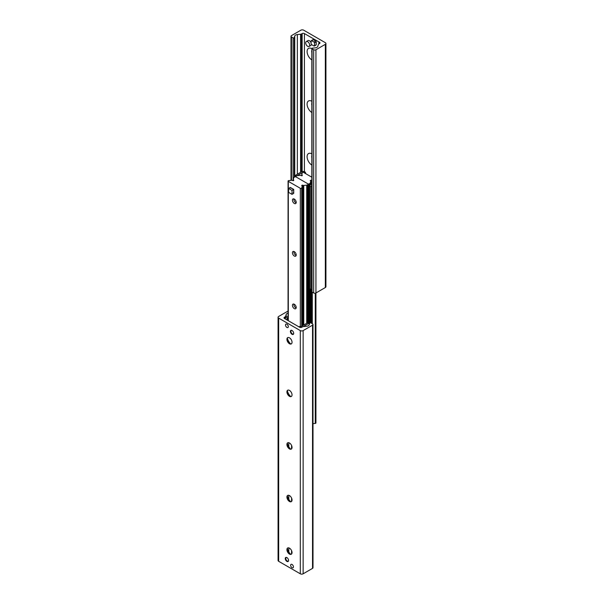 <?xml version="1.0" encoding="UTF-8"?>
<svg xmlns="http://www.w3.org/2000/svg" width="604" height="604" viewBox="0 0 604 604"><rect width="100%" height="100%" fill="white"/><g stroke="black" fill="none" stroke-linecap="round" stroke-linejoin="round"><path stroke-width="0.91" d="M311.845 59.909A6.886 3.971 60 0 1 307.096 51.544A6.886 3.971 60 0 1 311.845 48.675M311.845 50.66A3.624 2.091 -120 0 0 311.845 52.593M311.845 112.495A6.886 3.971 60 0 1 307.096 104.13A6.886 3.971 60 0 1 311.845 101.253M311.845 103.246A3.624 2.091 -120 0 0 311.845 105.179M311.845 165.081A6.886 3.971 60 0 1 307.096 156.715A6.886 3.971 60 0 1 311.845 153.839M311.845 155.832A3.624 2.091 -120 0 0 311.845 157.765M300.86 30.2A2.016 1.163 180 0 1 303.706 30.2L325.337 42.688A2.016 1.163 180 0 1 325.926 43.511A2.016 1.163 180 0 1 325.337 44.334L315.945 49.755A1.608 0.929 180 0 1 313.672 49.755L312.049 48.818A0.687 0.393 180 0 1 312.411 48.146L315.19 47.867A3.224 1.857 0 0 0 317.802 46.357L318.376 44.485A1.608 0.929 180 0 1 318.821 43.986L319.501 43.594A1.608 0.929 0 0 0 319.977 42.937A1.608 0.929 0 0 0 319.501 42.28L304.416 33.567A1.608 0.929 0 0 0 302.143 33.567L301.456 33.967A1.608 0.929 180 0 1 300.596 34.224L297.349 34.556A3.224 1.857 0 0 0 294.737 36.059L294.246 37.667A0.687 0.393 180 0 1 293.091 37.871L291.468 36.935A1.608 0.929 180 0 1 291 36.278A1.608 0.929 180 0 1 291.468 35.621L300.86 30.2M311.845 48.539L311.845 291.747A0.687 0.393 0 0 0 312.049 292.026L313.672 292.963A1.608 0.929 0 0 0 315.945 292.963L325.337 287.542A2.016 1.163 0 0 0 325.926 286.719L325.926 43.511M292.042 564.461A1.978 1.14 60 0 1 293.333 566.205A1.978 1.14 60 0 1 293.031 567.79A1.978 1.14 60 0 1 291.045 566.65A1.978 1.14 60 0 1 291.045 564.362A1.978 1.14 60 0 1 292.042 564.461M286.915 324.212A1.978 1.14 60 0 1 288.206 325.956A1.978 1.14 60 0 1 287.904 327.542A1.978 1.14 60 0 1 285.926 326.402A1.978 1.14 60 0 1 285.926 324.114A1.978 1.14 60 0 1 286.915 324.212M292.042 330.494A2.333 1.351 60 0 1 293.567 332.555A2.333 1.351 60 0 1 293.204 334.42A2.333 1.351 60 0 1 290.871 333.076A2.333 1.351 60 0 1 290.871 330.38A2.333 1.351 60 0 1 292.042 330.494M286.915 557.598A2.333 1.351 60 0 1 288.44 559.651A2.333 1.351 60 0 1 288.085 561.524A2.333 1.351 60 0 1 285.745 560.18A2.333 1.351 60 0 1 285.745 557.484A2.333 1.351 60 0 1 286.915 557.598M287.361 548.492A6.886 3.971 -120 0 0 290.698 554.268M291.415 554.178A3.624 2.091 60 0 1 289.731 553.936A3.624 2.091 60 0 1 287.172 549.497A3.624 2.091 60 0 1 287.798 547.919M289.475 554.079A3.624 2.091 60 0 1 287.111 550.886A3.624 2.091 60 0 1 287.663 547.987A3.624 2.091 60 0 1 291.287 550.078A3.624 2.091 60 0 1 291.287 554.261A3.624 2.091 60 0 1 289.475 554.079M287.361 495.907A6.886 3.971 -120 0 0 290.698 501.69M291.415 501.592A3.624 2.091 60 0 1 289.731 501.35A3.624 2.091 60 0 1 287.172 496.911A3.624 2.091 60 0 1 287.798 495.333M289.475 501.494A3.624 2.091 60 0 1 287.111 498.3A3.624 2.091 60 0 1 287.663 495.401A3.624 2.091 60 0 1 291.287 497.492A3.624 2.091 60 0 1 291.287 501.675A3.624 2.091 60 0 1 289.475 501.494M287.361 443.321A6.886 3.971 -120 0 0 290.698 449.104M291.415 449.006A3.624 2.091 60 0 1 289.731 448.764A3.624 2.091 60 0 1 287.172 444.325A3.624 2.091 60 0 1 287.798 442.747M289.475 448.908A3.624 2.091 60 0 1 287.111 445.714A3.624 2.091 60 0 1 287.663 442.815A3.624 2.091 60 0 1 291.287 444.906A3.624 2.091 60 0 1 291.287 449.089A3.624 2.091 60 0 1 289.475 448.908M287.361 390.735A6.886 3.971 -120 0 0 290.698 396.518M291.415 396.42A3.624 2.091 60 0 1 289.731 396.179A3.624 2.091 60 0 1 287.172 391.739A3.624 2.091 60 0 1 287.798 390.161M289.475 396.322A3.624 2.091 60 0 1 287.111 393.136A3.624 2.091 60 0 1 287.663 390.229A3.624 2.091 60 0 1 291.287 392.321A3.624 2.091 60 0 1 291.287 396.503A3.624 2.091 60 0 1 289.475 396.322M287.361 338.149A6.886 3.971 -120 0 0 290.698 343.933M291.415 343.835A3.624 2.091 60 0 1 289.731 343.593A3.624 2.091 60 0 1 287.172 339.154A3.624 2.091 60 0 1 287.798 337.576M289.475 343.736A3.624 2.091 60 0 1 287.111 340.55A3.624 2.091 60 0 1 287.663 337.644A3.624 2.091 60 0 1 291.287 339.735A3.624 2.091 60 0 1 291.287 343.918A3.624 2.091 60 0 1 289.475 343.736M278.074 317.281L278.074 560.489A2.016 1.163 0 0 0 278.663 561.312L300.294 573.8A2.016 1.163 0 0 0 303.14 573.8L312.532 568.379A1.608 0.929 0 0 0 313 567.722L313 324.514A1.608 0.929 180 0 1 312.532 325.171L303.14 330.592A2.016 1.163 180 0 1 300.294 330.592L278.663 318.104A2.016 1.163 180 0 1 278.074 317.281A2.016 1.163 180 0 1 278.663 316.458L288.055 311.037A1.608 0.929 180 0 1 288.07 311.03M288.07 313.053A3.224 1.857 0 0 0 286.198 314.435L285.624 316.307A1.608 0.929 180 0 1 285.179 316.806L284.499 317.198A1.608 0.929 0 0 0 284.023 317.855A1.608 0.929 0 0 0 284.499 318.512L299.584 327.225A1.608 0.929 0 0 0 301.857 327.225L302.544 326.832A1.608 0.929 180 0 1 303.404 326.568L306.651 326.243A3.224 1.857 0 0 0 309.263 324.733L309.754 323.132A0.687 0.393 180 0 1 310.909 322.921L312.532 323.857A1.608 0.929 180 0 1 313 324.514M305.133 173.333L305.7 173.001L304.846 171.853A2.416 1.397 0 0 0 301.434 171.853L295.454 175.303L294.344 177.229M305.7 173.001L305.7 173.658M305.133 172.019L303.993 172.676M311.845 289.935L309.686 288.689L309.686 186.145L310.826 186.802L311.845 185.035M311.845 184.764L310.826 184.175L309.686 186.145M310.826 184.175L311.845 183.586M296.564 175.945L295.454 175.303M297.055 175.696L302.393 172.608M310.826 289.346L310.826 186.802M287.481 320.241L288.055 319.909L287.481 318.927L286.349 319.584M288.055 319.909L288.07 181.034A0.808 0.468 180 0 1 288.742 180.581L291.694 180.279A0.808 0.468 180 0 1 292.517 180.49A0.808 0.468 0 0 0 293.627 179.856A0.808 0.468 180 0 1 293.257 179.373L293.778 177.667A0.808 0.468 180 0 1 294.005 177.425L294.858 176.927A0.808 0.468 180 0 1 295.998 176.927A0.808 0.468 180 0 1 295.998 176.27L296.851 175.779A0.808 0.468 180 0 1 297.281 175.651L300.233 175.349A0.808 0.468 180 0 1 301.056 175.56A0.808 0.468 0 0 0 302.166 174.926A0.808 0.468 180 0 1 301.796 174.45L302.317 172.744A0.808 0.468 180 0 1 303.676 172.495L311.845 177.206M298.957 326.862L299.154 326.975A2.416 1.397 0 0 0 301.721 327.293M298.867 326.817L300.294 326.319A0.808 0.468 180 0 0 301.434 326.319L307.406 322.868L309.467 324.061M303.238 326.59L308.546 323.525M288.07 317.598L287.202 318.104A0.808 0.468 0 0 0 287.202 318.761L287.481 318.927M288.07 316.285L286.062 317.447A2.416 1.397 0 0 0 285.352 318.436A2.416 1.397 0 0 0 286.054 319.418M311.845 180.483A0.808 0.468 180 0 1 311.483 180.302A0.808 0.468 0 0 0 310.373 180.943A0.808 0.468 180 0 1 310.743 181.419L310.222 183.125A0.808 0.468 180 0 1 309.995 183.374L309.142 183.865A0.808 0.468 180 0 1 308.002 183.865L295.998 176.927L308.002 183.865A0.808 0.468 180 0 1 308.002 184.522L307.149 185.013A0.808 0.468 180 0 1 306.719 185.141L303.767 185.443A0.808 0.468 180 0 1 302.944 185.232A0.808 0.468 0 0 0 301.834 185.873A0.808 0.468 180 0 1 302.204 186.349L301.683 188.055A0.808 0.468 180 0 1 300.324 188.297L288.312 181.366A0.808 0.468 180 0 1 288.07 181.034M313 423.653L315.258 423.419A0.808 0.468 0 0 0 315.93 422.966L315.945 49.755M290.803 188.312A2.416 1.397 60 0 1 293.219 189.709A2.416 1.397 60 0 1 293.219 192.495M292.427 200.173A2.673 1.548 60 0 1 292.978 198.95A2.673 1.548 60 0 1 295.65 200.49A2.673 1.548 60 0 1 295.65 203.586A2.673 1.548 60 0 1 293.589 202.868A2.673 1.548 60 0 1 292.427 200.173M292.427 252.759A2.673 1.548 60 0 1 292.978 251.536A2.673 1.548 60 0 1 295.65 253.076A2.673 1.548 60 0 1 295.65 256.172A2.673 1.548 60 0 1 293.589 255.454A2.673 1.548 60 0 1 292.427 252.759M292.427 305.345A2.673 1.548 60 0 1 292.978 304.122A2.673 1.548 60 0 1 295.65 305.662A2.673 1.548 60 0 1 295.65 308.757A2.673 1.548 60 0 1 293.589 308.04A2.673 1.548 60 0 1 292.427 305.345M288.591 188.433L290.305 187.444L293.718 189.414L293.718 193.363L292.011 194.345L288.591 192.374L288.591 188.433L292.011 190.403L292.011 194.345M293.718 189.414L292.011 190.403M313.952 42.031A0.808 0.468 60 0 1 314.525 43.02L314.525 45.647A0.808 0.468 60 0 1 313.952 45.972L311.679 44.658A0.808 0.468 60 0 1 311.105 43.677L311.105 41.049A0.808 0.468 60 0 1 311.679 40.717L313.952 42.031L315.666 41.042A0.808 0.468 -120 0 1 316.232 42.031L316.232 44.658L314.525 45.647M311.679 40.717L313.385 39.728L315.666 41.042M314.359 46.017L316.066 45.028A0.808 0.468 -120 0 0 316.232 44.658M313.385 39.728A0.808 0.468 -120 0 0 312.985 39.69L311.271 40.679M306.281 41.563A2.816 1.623 60 0 1 309.105 43.194A2.816 1.623 60 0 1 309.105 46.44A2.816 1.623 60 0 1 307.693 46.304A2.816 1.623 60 0 1 305.851 43.82A2.816 1.623 60 0 1 306.281 41.563L307.995 40.574A2.816 1.623 60 0 1 311.105 42.816M311.385 44.394A2.816 1.623 60 0 1 310.811 45.459L309.105 46.44M293.687 333.506A2.016 1.163 60 0 1 292.321 333.876A2.016 1.163 60 0 1 290.901 331.415A2.016 1.163 60 0 1 291.906 330.426M288.561 560.603A2.016 1.163 60 0 1 287.202 560.98A2.016 1.163 60 0 1 285.775 558.519A2.016 1.163 60 0 1 286.787 557.53M296.171 307.949A2.605 1.502 60 0 1 295.718 307.753A2.605 1.502 60 0 1 293.876 304.567A2.605 1.502 60 0 1 293.929 304.076M296.171 255.364A2.605 1.502 60 0 1 295.718 255.167A2.605 1.502 60 0 1 293.876 251.981A2.605 1.502 60 0 1 293.929 251.491M296.171 202.778A2.605 1.502 60 0 1 295.718 202.582A2.605 1.502 60 0 1 293.876 199.396A2.605 1.502 60 0 1 293.929 198.905M325.337 287.542L325.337 44.334M313.672 292.963L313.672 49.755M312.049 292.026L312.049 48.818M319.501 43.594L319.501 42.28M319.282 43.722L319.282 42.152M319.259 43.73L319.259 42.129M318.988 43.888L318.988 41.925M318.882 43.949L318.882 41.918M304.416 171.657L304.416 33.567M302.143 171.566L302.143 33.567M301.456 171.838L301.456 33.967M300.596 172.329L300.596 34.224M297.349 174.209L297.349 34.556M294.737 176.542L294.737 36.059M294.246 177.282L294.246 37.667M293.091 180.709L293.091 37.871M291.468 180.302L291.468 36.935M278.663 318.104L278.663 561.312M300.294 330.592L300.294 573.8M303.14 330.592L303.14 573.8M312.532 325.171L312.532 568.379M284.499 317.198L284.499 318.512M285.179 316.806L285.179 318.912M285.624 316.307L285.624 317.787M286.198 314.435L286.198 317.364M288.81 442.709L288.81 446.817M288.81 495.295L288.81 499.402M288.81 547.881L288.81 551.988M291.589 445.495L291.589 448.848M291.589 498.081L291.589 501.433M291.589 550.667L291.589 554.019M287.202 318.104L287.202 318.761M302.166 175.711L302.166 174.926M301.796 175.779L301.796 174.609M315.258 423.419L315.258 293.197M312.306 323.729L312.306 292.177M311.483 323.246L311.483 289.724M311.483 183.797L311.483 180.302M310.743 322.846L310.743 289.301L310.758 322.853M310.743 184.318L310.743 181.419M310.222 322.823L310.222 288.999M310.222 185.217L310.222 183.125M309.995 322.891L309.995 288.871M309.995 185.609L309.995 183.374M309.142 323.872L309.142 183.865M308.002 323.216L308.002 184.522M307.149 323.019L307.149 185.013M306.719 323.268L306.719 185.141M303.767 324.975L303.767 185.443M302.944 325.45L302.944 185.232M302.204 325.873L302.204 186.349M301.683 326.175L301.683 188.055M300.324 326.334L300.324 188.297M288.312 320.716L288.312 181.366M293.627 180.641L293.627 179.856M314.525 43.02L316.232 42.031M319.252 43.737L319.252 42.106M291 180.347L291 36.278M285.352 318.436L285.352 319.01M301.781 175.787L301.781 174.526M310.758 184.296L310.758 181.336M308.244 323.351L308.244 184.19M302.219 325.866L302.219 186.266"/></g></svg>
